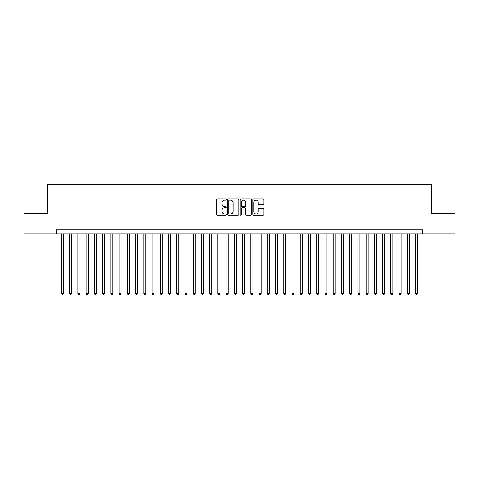 <?xml version="1.0" encoding="UTF-8"?>
<svg xmlns="http://www.w3.org/2000/svg" width="479" height="479" viewBox="0 0 479 479"><rect width="100%" height="100%" fill="white"/><g stroke="black" fill="none" stroke-linecap="round" stroke-linejoin="round"><path stroke-width="0.72" d="M226.322 199.575A0.569 0.569 0 0 0 225.759 199.013L217.173 199.013A0.808 0.808 0 0 0 216.364 199.821L216.364 214.37A0.808 0.808 0 0 0 217.173 215.179L225.759 215.179A0.569 0.569 0 0 0 226.322 214.61A0.569 0.569 0 0 0 225.759 214.047L224.645 214.047A2.587 2.587 0 0 1 222.058 211.461L222.058 210.245A2.587 2.587 0 0 1 224.645 207.658L225.759 207.658A0.569 0.569 0 0 0 226.322 207.096A0.569 0.569 0 0 0 225.759 206.527L224.645 206.527A2.587 2.587 0 0 1 222.058 203.94L222.058 202.731A2.587 2.587 0 0 1 224.645 200.144L225.759 200.144A0.569 0.569 0 0 0 226.322 199.575M263.121 204.713A0.808 0.808 0 0 0 263.929 203.904L263.929 199.821A0.808 0.808 0 0 0 263.121 199.013L253.583 199.013A0.808 0.808 0 0 0 252.774 199.821L252.774 214.37A0.808 0.808 0 0 0 253.583 215.179L263.121 215.179A0.808 0.808 0 0 0 263.929 214.37L263.929 209.437A0.808 0.808 0 0 0 263.121 208.628L259.043 208.628A0.808 0.808 0 0 0 258.235 209.437L258.235 211.886A2.161 2.161 0 0 1 256.073 214.047A2.161 2.161 0 0 1 253.906 211.886L253.906 202.306A2.161 2.161 0 0 1 256.073 200.144A2.161 2.161 0 0 1 258.235 202.306L258.235 203.904A0.808 0.808 0 0 0 259.043 204.713L263.121 204.713M56.271 233.86L23.95 233.86L23.95 213.269L47.625 213.269L47.625 184.451L431.375 184.451L431.375 213.269L455.05 213.269L455.05 233.86L422.729 233.86L422.729 229.74L56.271 229.74L56.271 233.86L422.729 233.86M238.793 199.821A0.808 0.808 0 0 0 237.985 199.013L228.447 199.013A0.808 0.808 0 0 0 227.639 199.821L227.639 214.37A0.808 0.808 0 0 0 228.447 215.179L237.985 215.179A0.808 0.808 0 0 0 238.793 214.37L238.793 199.821M241.015 199.013L250.553 199.013A0.808 0.808 0 0 1 251.361 199.821L251.361 214.37A0.808 0.808 0 0 1 250.553 215.179L246.469 215.179A0.808 0.808 0 0 1 245.661 214.37L245.661 208.467A0.808 0.808 0 0 0 244.853 207.658L242.146 207.658A0.808 0.808 0 0 0 241.338 208.467L241.338 214.61A0.569 0.569 0 0 1 240.775 215.179A0.569 0.569 0 0 1 240.207 214.61L240.207 199.821A0.808 0.808 0 0 1 241.015 199.013M229.333 200.144A0.569 0.569 0 0 0 228.77 200.707L228.77 213.478A0.569 0.569 0 0 0 229.333 214.047L230.507 214.047A2.587 2.587 0 0 0 233.093 211.461L233.093 202.731A2.587 2.587 0 0 0 230.507 200.144L229.333 200.144M245.661 202.348A2.161 2.161 0 0 0 243.5 200.186A2.161 2.161 0 0 0 241.338 202.348L241.338 205.719A0.808 0.808 0 0 0 242.146 206.527L244.853 206.527A0.808 0.808 0 0 0 245.661 205.719L245.661 202.348M61.42 233.86L61.42 293.477L63.479 293.477L63.479 233.86M63.479 293.477L62.863 294.549L62.036 294.549L61.42 293.477M69.653 233.86L69.653 293.477L71.712 293.477L71.712 233.86M71.712 293.477L71.096 294.549L70.269 294.549L69.653 293.477M77.891 233.86L77.891 293.477L79.945 293.477L79.945 233.86M79.945 293.477L79.328 294.549L78.508 294.549L77.891 293.477M86.124 233.86L86.124 293.477L88.184 293.477L88.184 233.86M88.184 293.477L87.567 294.549L86.741 294.549L86.124 293.477M94.357 233.86L94.357 293.477L96.417 293.477L96.417 233.86M96.417 293.477L95.8 294.549L94.974 294.549L94.357 293.477M102.596 233.86L102.596 293.477L104.656 293.477L104.656 233.86M104.656 293.477L104.033 294.549L103.213 294.549L102.596 293.477M110.829 233.86L110.829 293.477L112.888 293.477L112.888 233.86M112.888 293.477L112.272 294.549L111.445 294.549L110.829 293.477M119.061 233.86L119.061 293.477L121.121 293.477L121.121 233.86M121.121 293.477L120.504 294.549L119.684 294.549L119.061 293.477M127.3 233.86L127.3 293.477L129.36 293.477L129.36 233.86M129.36 293.477L128.737 294.549L127.917 294.549L127.3 293.477M135.533 233.86L135.533 293.477L137.593 293.477L137.593 233.86M137.593 293.477L136.976 294.549L136.15 294.549L135.533 293.477M143.766 233.86L143.766 293.477L145.826 293.477L145.826 233.86M145.826 293.477L145.209 294.549L144.389 294.549L143.766 293.477M152.005 233.86L152.005 293.477L154.064 293.477L154.064 233.86M154.064 293.477L153.448 294.549L152.621 294.549L152.005 293.477M160.237 233.86L160.237 293.477L162.297 293.477L162.297 233.86M162.297 293.477L161.68 294.549L160.854 294.549L160.237 293.477M168.476 233.86L168.476 293.477L170.53 293.477L170.53 233.86M170.53 293.477L169.913 294.549L169.093 294.549L168.476 293.477M176.709 233.86L176.709 293.477L178.769 293.477L178.769 233.86M178.769 293.477L178.152 294.549L177.326 294.549L176.709 293.477M184.942 233.86L184.942 293.477L187.002 293.477L187.002 233.86M187.002 293.477L186.385 294.549L185.559 294.549L184.942 293.477M193.181 233.86L193.181 293.477L195.234 293.477L195.234 233.86M195.234 293.477L194.618 294.549L193.797 294.549L193.181 293.477M201.414 233.86L201.414 293.477L203.473 293.477L203.473 233.86M203.473 293.477L202.857 294.549L202.03 294.549L201.414 293.477M209.646 233.86L209.646 293.477L211.706 293.477L211.706 233.86M211.706 293.477L211.089 294.549L210.263 294.549L209.646 293.477M217.885 233.86L217.885 293.477L219.945 293.477L219.945 233.86M219.945 293.477L219.322 294.549L218.502 294.549L217.885 293.477M226.118 233.86L226.118 293.477L228.178 293.477L228.178 233.86M228.178 293.477L227.561 294.549L226.735 294.549L226.118 293.477M234.351 233.86L234.351 293.477L236.41 293.477L236.41 233.86M236.41 293.477L235.794 294.549L234.973 294.549L234.351 293.477M242.59 233.86L242.59 293.477L244.649 293.477L244.649 233.86M244.649 293.477L244.027 294.549L243.206 294.549L242.59 293.477M250.822 233.86L250.822 293.477L252.882 293.477L252.882 233.86M252.882 293.477L252.265 294.549L251.439 294.549L250.822 293.477M259.055 233.86L259.055 293.477L261.115 293.477L261.115 233.86M261.115 293.477L260.498 294.549L259.678 294.549L259.055 293.477M267.294 233.86L267.294 293.477L269.354 293.477L269.354 233.86M269.354 293.477L268.737 294.549L267.911 294.549L267.294 293.477M275.527 233.86L275.527 293.477L277.586 293.477L277.586 233.86M277.586 293.477L276.97 294.549L276.144 294.549L275.527 293.477M283.766 233.86L283.766 293.477L285.819 293.477L285.819 233.86M285.819 293.477L285.203 294.549L284.382 294.549L283.766 293.477M291.998 233.86L291.998 293.477L294.058 293.477L294.058 233.86M294.058 293.477L293.441 294.549L292.615 294.549L291.998 293.477M300.231 233.86L300.231 293.477L302.291 293.477L302.291 233.86M302.291 293.477L301.674 294.549L300.848 294.549L300.231 293.477M308.47 233.86L308.47 293.477L310.524 293.477L310.524 233.86M310.524 293.477L309.907 294.549L309.087 294.549L308.47 293.477M316.703 233.86L316.703 293.477L318.763 293.477L318.763 233.86M318.763 293.477L318.146 294.549L317.32 294.549L316.703 293.477M324.936 233.86L324.936 293.477L326.995 293.477L326.995 233.86M326.995 293.477L326.379 294.549L325.552 294.549L324.936 293.477M333.174 233.86L333.174 293.477L335.234 293.477L335.234 233.86M335.234 293.477L334.611 294.549L333.791 294.549L333.174 293.477M341.407 233.86L341.407 293.477L343.467 293.477L343.467 233.86M343.467 293.477L342.85 294.549L342.024 294.549L341.407 293.477M349.64 233.86L349.64 293.477L351.7 293.477L351.7 233.86M351.7 293.477L351.083 294.549L350.263 294.549L349.64 293.477M357.879 233.86L357.879 293.477L359.939 293.477L359.939 233.86M359.939 293.477L359.316 294.549L358.496 294.549L357.879 293.477M366.112 233.86L366.112 293.477L368.171 293.477L368.171 233.86M368.171 293.477L367.555 294.549L366.728 294.549L366.112 293.477M374.344 233.86L374.344 293.477L376.404 293.477L376.404 233.86M376.404 293.477L375.787 294.549L374.967 294.549L374.344 293.477M382.583 233.86L382.583 293.477L384.643 293.477L384.643 233.86M384.643 293.477L384.026 294.549L383.2 294.549L382.583 293.477M390.816 233.86L390.816 293.477L392.876 293.477L392.876 233.86M392.876 293.477L392.259 294.549L391.433 294.549L390.816 293.477M399.055 233.86L399.055 293.477L401.109 293.477L401.109 233.86M401.109 293.477L400.492 294.549L399.672 294.549L399.055 293.477M407.288 233.86L407.288 293.477L409.347 293.477L409.347 233.86M409.347 293.477L408.731 294.549L407.904 294.549L407.288 293.477M415.521 233.86L415.521 293.477L417.58 293.477L417.58 233.86M417.58 293.477L416.964 294.549L416.137 294.549L415.521 293.477"/></g></svg>
